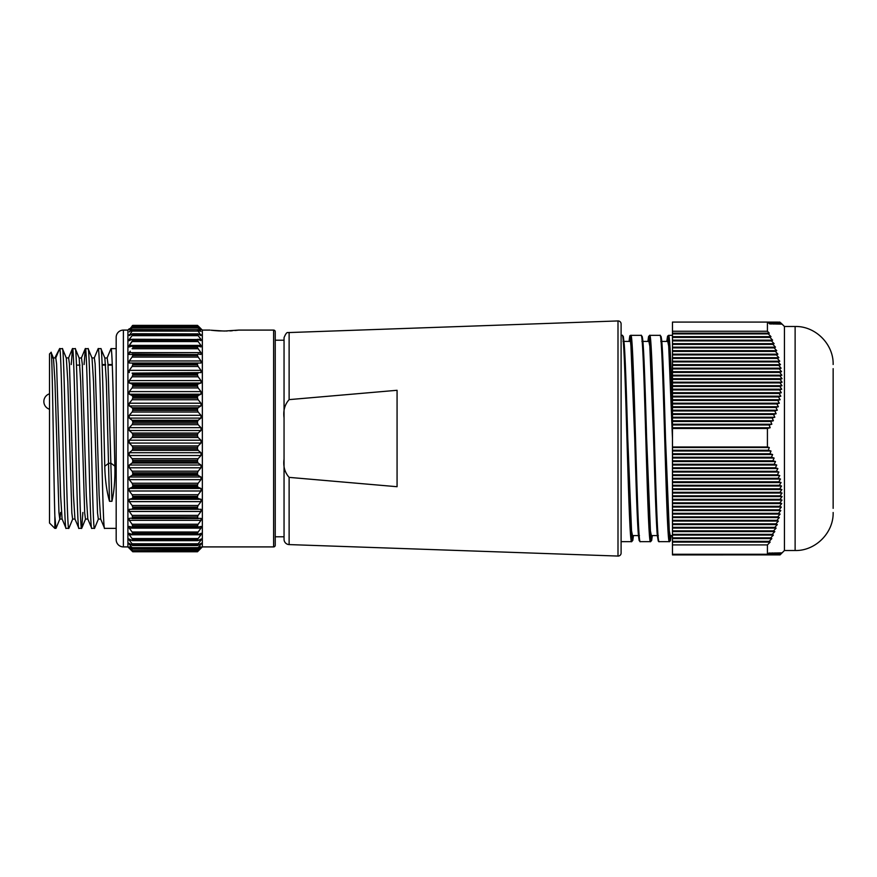 <?xml version="1.0" encoding="UTF-8"?>
<svg xmlns="http://www.w3.org/2000/svg" width="877" height="877" viewBox="0 0 877 877"><rect width="100%" height="100%" fill="white"/><g stroke="black" fill="none" stroke-linecap="round" stroke-linejoin="round"><path stroke-width="1.32" d="M833.15 508.364L833.15 368.636M784.444 326.485L795.121 326.485L795.121 550.515L784.444 550.515L784.444 326.485L781.078 323.131M781.988 324.139L779.861 322.111L781.988 324.139M781.736 324.139L779.543 322.111L781.736 324.139M781.341 324.139L779.094 322.111L781.341 324.139M780.815 324.139L778.502 322.111L780.815 324.139M780.135 324.139L777.767 322.111L780.135 324.139M779.335 324.139L777.767 322.111L776.912 322.111L779.335 324.139M778.392 324.139L776.912 322.111L775.926 322.111L778.392 324.139M777.329 324.139L775.926 322.111L774.808 322.111L777.329 324.139M776.134 324.139L774.808 322.111L773.569 322.111L776.134 324.139M774.808 324.139L773.569 322.111L772.209 322.111L774.808 324.139M773.371 324.139L772.209 322.111L770.74 322.111L773.371 324.139M771.826 324.139L770.74 322.111L769.162 322.111L771.826 324.139M767.463 554.889L672.473 554.922L672.473 322.078L767.419 322.078L770.159 324.139L769.162 322.111L767.463 322.111M767.419 322.078L767.419 331.243L769.282 333.15L768.329 333.896L672.473 333.896M672.473 428.491L767.419 428.491L770.159 427.735L769.162 424.972L771.826 424.238L770.74 421.475L773.371 420.73L772.209 417.967L774.808 417.233L773.569 414.47L776.134 413.725L774.808 410.962L777.329 410.217L775.926 407.454L778.392 406.72L776.912 403.957L779.335 403.212L777.767 400.449L780.135 399.715L778.502 396.952L780.815 396.207L779.094 393.444L781.341 392.71L779.543 389.947L781.736 389.202L779.861 386.439L781.988 385.705L780.037 382.931L782.087 382.197L780.07 379.434L782.054 378.689L779.96 375.926L781.878 375.192L779.719 372.429L781.56 371.684L779.335 368.921L781.089 368.187L778.809 365.424L780.497 364.679L778.151 361.916L779.752 361.181L777.362 358.419L778.886 357.673L776.43 354.911L777.877 354.165L775.389 351.403L776.748 350.668L774.205 347.906L775.487 347.16L772.911 344.398L774.106 343.663L771.497 340.901L772.615 340.155L769.962 337.393L771.004 336.658L768.329 333.896M767.419 428.491L767.419 446.996L672.473 446.996M672.473 554.264L767.419 554.264L767.419 544.913L770.159 542.096L769.162 541.361L771.826 538.599L770.74 537.853L773.371 535.091L772.209 534.356L774.808 531.594L773.569 530.848L776.134 528.086L774.808 527.351L777.329 524.589L775.926 523.843L778.392 521.081L776.912 520.335L779.335 517.573L777.767 516.838L780.135 514.075L778.502 513.33L780.815 510.567L779.094 509.833L781.341 507.07L779.543 506.325L781.736 503.562L779.861 502.828L781.988 500.065L780.037 499.32L782.087 496.557L780.07 495.812L782.054 493.049L779.96 492.315L781.878 489.552L779.719 488.807L781.56 486.044L779.335 485.31L781.089 482.547L778.809 481.802L780.497 479.039L778.151 478.305L779.752 475.542L777.362 474.797L778.886 472.034L776.43 471.3L777.877 468.526L775.389 467.792L776.748 465.029L774.205 464.284L775.487 461.521L772.911 460.787L774.106 458.024L771.497 457.279L772.615 454.516L769.962 453.782L771.004 451.019L768.329 450.274L769.282 447.511L767.419 446.996M672.473 544.913L767.419 544.913M672.473 331.243L767.419 331.243M782.087 552.861L780.07 554.889L782.054 552.861L779.96 554.889L781.878 552.861L779.719 554.889L781.56 552.861L779.335 554.889L781.089 552.861L778.809 554.889L780.497 552.861L778.151 554.889L779.752 552.861L777.362 554.889L778.886 552.861L776.43 554.889L777.877 552.861L775.389 554.889L776.748 552.861L774.205 554.889L775.487 552.861L772.911 554.889L774.106 552.861L771.497 554.889L772.615 552.861L769.962 554.889L771.004 552.861L768.329 554.889L769.282 552.861L767.419 554.264M780.07 554.889L672.473 554.889M672.473 447.511L769.282 447.511M769.162 541.361L672.473 541.361M672.473 542.096L770.159 542.096M770.74 537.853L672.473 537.853M672.473 538.599L771.826 538.599M772.209 534.356L672.473 534.356M672.473 535.091L773.371 535.091M773.569 530.848L672.473 530.848M672.473 531.594L774.808 531.594M774.808 527.351L672.473 527.351M672.473 528.086L776.134 528.086M775.926 523.843L672.473 523.843M672.473 524.589L777.329 524.589M776.912 520.335L672.473 520.335M672.473 521.081L778.392 521.081M777.767 516.838L672.473 516.838M672.473 517.573L779.335 517.573M778.502 513.33L672.473 513.33M672.473 514.075L780.135 514.075M779.094 509.833L672.473 509.833M672.473 510.567L780.815 510.567M779.543 506.325L672.473 506.325M672.473 507.07L781.341 507.07M779.861 502.828L672.473 502.828M672.473 503.562L781.736 503.562M780.037 499.32L672.473 499.32M672.473 500.065L781.988 500.065M780.07 495.812L672.473 495.812M672.473 496.557L782.087 496.557M779.96 492.315L672.473 492.315M672.473 493.049L782.054 493.049M779.719 488.807L672.473 488.807M672.473 489.552L781.878 489.552M779.335 485.31L672.473 485.31M672.473 486.044L781.56 486.044M778.809 481.802L672.473 481.802M672.473 482.547L781.089 482.547M778.151 478.305L672.473 478.305M672.473 479.039L780.497 479.039M777.362 474.797L672.473 474.797M672.473 475.542L779.752 475.542M776.43 471.3L672.473 471.3M672.473 472.034L778.886 472.034M775.389 467.792L672.473 467.792M672.473 468.526L777.877 468.526M774.205 464.284L672.473 464.284M672.473 465.029L776.748 465.029M772.911 460.787L672.473 460.787M672.473 461.521L775.487 461.521M771.497 457.279L672.473 457.279M672.473 458.024L774.106 458.024M769.962 453.782L672.473 453.782M672.473 454.516L772.615 454.516M768.329 450.274L672.473 450.274M672.473 451.019L771.004 451.019M672.473 333.15L769.282 333.15M769.162 424.972L672.473 424.972M672.473 427.735L770.159 427.735M770.74 421.475L672.473 421.475M672.473 424.238L771.826 424.238M772.209 417.967L672.473 417.967M672.473 420.73L773.371 420.73M773.569 414.47L672.473 414.47M672.473 417.233L774.808 417.233M774.808 410.962L672.473 410.962C671.157 367.101 669.875 334.663 668.57 335.343L667.572 336.187L666.783 341.416L668.219 337.316L669.633 355.481L672.473 438.5L668.702 346.163L667.759 341.416L660.798 341.416M672.473 413.725L776.134 413.725M775.926 407.454L672.473 407.454M672.473 410.217L777.329 410.217M776.912 403.957L672.473 403.957M672.473 406.72L778.392 406.72M777.767 400.449L672.473 400.449M672.473 403.212L779.335 403.212M778.502 396.952L672.473 396.952M672.473 399.715L780.135 399.715M779.094 393.444L672.473 393.444M672.473 396.207L780.815 396.207M779.543 389.947L672.473 389.947M672.473 392.71L781.341 392.71M779.861 386.439L672.473 386.439M672.473 389.202L781.736 389.202M780.037 382.931L672.473 382.931M672.473 385.705L781.988 385.705M780.07 379.434L672.473 379.434M672.473 382.197L782.087 382.197M779.96 375.926L672.473 375.926M672.473 378.689L782.054 378.689M779.719 372.429L672.473 372.429M672.473 375.192L781.878 375.192M779.335 368.921L672.473 368.921M672.473 371.684L781.56 371.684M778.809 365.424L672.473 365.424M672.473 368.187L781.089 368.187M778.151 361.916L672.473 361.916M672.473 364.679L780.497 364.679M777.362 358.419L672.473 358.419M672.473 361.181L779.752 361.181M776.43 354.911L672.473 354.911M672.473 357.673L778.886 357.673M775.389 351.403L672.473 351.403M672.473 354.165L777.877 354.165M774.205 347.906L672.473 347.906M672.473 350.668L776.748 350.668M772.911 344.398L672.473 344.398M672.473 347.16L775.487 347.16M771.497 340.901L672.473 340.901M672.473 343.663L774.106 343.663M769.962 337.393L672.473 337.393M672.473 340.155L772.615 340.155M672.473 336.658L771.004 336.658M621.102 323.931L621.102 553.069A2.993 2.993 0 0 1 618 556.062L618 320.938A2.993 2.993 0 0 1 621.102 323.931M640.243 541.657L650.548 541.657C647.401 548.103 644.255 329.116 641.109 335.343L630.804 335.343C633.961 329.094 637.097 547.873 640.243 541.657L639.169 540.572L638.489 535.792C637.228 522.878 635.968 481.648 634.718 438.5L630.947 346.163L630.004 336.154L629.061 341.416M621.102 541.657L631.67 541.657C628.513 547.884 625.389 329.379 622.231 335.343L621.102 335.343M672.473 335.343L668.57 335.343M672.473 535.584L670.236 535.584L669.294 530.892L665.522 438.697L668.362 521.629L669.776 539.684L671.201 535.584L670.456 540.703L669.425 541.657C666.279 548.081 663.122 328.842 659.986 335.343L649.682 335.343C652.828 328.941 655.985 548.103 659.12 541.657L658.287 541.153L657.355 535.726C656.106 522.736 654.845 481.572 653.595 438.5L649.824 346.163L648.881 341.416L641.92 341.416M669.425 541.657L659.12 541.657M284.049 417.923C283.074 410.644 284.762 404.549 289.125 399.627L397.073 390.287L397.073 486.713L289.125 477.373L289.125 544.584A5.262 5.262 0 0 1 284.049 539.322L284.049 337.678C285.617 333.808 286.932 332.109 287.974 332.591L618 320.938M289.125 544.584L618 556.062M289.125 477.373C284.762 472.44 283.063 466.345 284.049 459.077M658.32 535.584L651.359 535.584L650.416 530.892L646.645 438.697L649.484 521.607L650.898 539.684L652.324 535.584L651.644 540.506L650.548 541.657M639.443 535.584L632.481 535.584L631.539 530.892L627.768 438.697L630.607 521.552L632.021 539.684L633.446 535.584L632.799 540.375L631.67 541.657M622.231 335.343L623.043 336.154L624.216 344.036L625.411 366.29L627.768 438.708C626.606 398.969 625.454 360.458 624.281 344.814L623.328 336.494L622.297 335.354M641.602 336.702L642.808 340.583L644.003 359.8L646.645 438.708M660.48 336.702L661.718 341L662.968 361.631L665.522 438.697M623.043 341.416L630.004 341.416M634.729 438.993L632.361 366.147L631.177 343.959L630.004 336.154L630.804 335.354C629.774 336.812 630.146 332.635 629.05 341.416M658.627 540.298L657.366 535.814L656.106 514.492L650.756 355.481L649.342 337.327L647.906 341.416L648.585 336.494L649.682 335.343M639.75 540.298L638.489 535.781L637.228 514.459L634.718 438.5M201.589 329.335L202.346 330.092L202.346 546.908L273.613 546.908A1.622 1.622 0 0 0 275.235 545.297L275.235 331.703A1.622 1.622 0 0 0 273.613 330.092L238.73 330.092L224.348 331.046L211.017 330.223M127.91 546.908L127.91 330.092L123.383 330.092A7.202 7.202 0 0 0 116.181 337.294L116.181 539.706A7.202 7.202 0 0 0 123.383 546.908L127.91 546.908L132.767 551.765L132.109 551.085L132.767 551.765L197.489 551.765L200.811 548.169M211.204 330.245L214.054 330.552M214.284 330.574L218.811 330.903M218.91 330.914L227.143 331.013M132.734 326.748L197.489 326.77L132.734 326.748L129.643 329.292M200.603 329.292L197.511 326.748M132.69 329.544L197.489 329.62L132.69 329.544L130.147 331.265M200.099 331.265L197.566 329.544M132.613 333.731L197.489 333.885L132.613 333.731L129.27 335.606L129.27 334.641L130.881 334.641M199.364 334.641L200.986 334.641L200.986 335.606L197.643 333.731M132.515 339.256L197.489 339.52L132.515 339.256L128.886 340.736M198.147 339.366L200.986 339.366L200.986 340.627L197.742 339.256M132.394 346.053L197.489 346.437L132.394 346.053L129.007 346.985M129.27 346.941L129.27 345.395L200.986 345.395L200.986 346.941L197.862 346.053M132.252 354.034L197.489 354.56L129.127 354.451M129.27 354.44L129.27 352.62L200.986 352.62L200.986 354.44L198.005 354.034M200.986 360.973L198.147 357.06L132.109 357.06L129.27 360.973L200.986 360.973L200.986 363.034L129.27 363.034L200.986 363.034M129.27 372.604L129.27 370.346L200.986 370.346L200.986 372.604L132.109 373.109L200.986 372.604M129.27 383.041L129.27 380.596L200.986 380.596L200.986 383.041L129.27 383.041L132.109 383.983L198.147 383.983L200.986 383.041M129.27 394.201L129.27 391.602L200.986 391.602L200.986 394.201L129.27 394.201L132.109 395.571L198.147 395.571L200.986 394.201M129.27 520.335L129.204 518.395L132.767 517.967L201.041 518.395L200.986 520.335L129.27 520.335L132.109 524.249L198.147 524.249L200.986 520.335M129.27 528.14L129.062 526.43L132.109 527.066L198.147 527.066L201.195 526.43L200.986 528.14L129.27 528.14L132.109 532.01L198.147 532.01L200.986 528.14M129.27 534.773L128.93 533.293L132.109 534.422L198.147 534.422L201.315 533.293L200.986 534.773L129.27 534.773L132.109 538.555L198.147 538.555L200.986 534.773M131.407 540.155L129.27 540.155L128.831 538.895L132.109 540.517L198.147 540.517L201.425 538.895L200.986 540.155L198.838 540.155M130.476 544.222L129.27 544.222L128.755 543.159L132.767 545.428L197.489 545.428L201.502 543.159L200.986 544.222L199.77 544.222M129.873 546.897L132.767 548.991L197.489 548.991L200.373 546.897M129.445 548.169L132.767 551.107L197.489 551.107L200.986 548.169M132.767 325.466L197.489 325.466L198.147 326.222L132.109 326.222L132.767 325.378L197.489 325.378L132.767 325.378L132.109 325.97L132.756 325.378L197.489 325.378L200.986 328.743L198.147 325.97M129.27 548.169L132.679 551.085M132.109 550.603L198.147 550.098L200.986 546.897M129.27 546.897L132.109 550.098M132.109 548.662L132.767 548.991L132.109 547.654L198.147 547.654L200.986 544.222M129.27 544.222L132.109 547.654M132.109 545.286L132.767 545.428L132.109 543.795L198.147 543.795L200.986 540.155M129.27 540.155L132.109 543.795M132.109 540.517L132.767 540.462L132.109 538.555M132.109 534.422L132.767 534.181L132.109 532.01M132.109 527.066L132.767 526.649L132.109 524.249M132.109 518.57L132.767 517.967L132.109 515.369L198.147 515.369L200.986 511.455L129.27 511.455L132.109 515.369M129.27 511.455L129.27 509.296L200.986 509.296L129.27 509.296M132.109 509.022L132.767 508.243L197.489 508.243L197.489 507.081L132.767 507.081L132.767 508.243M132.767 507.081L132.109 505.481L198.147 505.481L200.986 501.633L129.27 501.633L132.109 505.481M129.27 501.633L129.27 499.276L200.986 499.276L198.147 498.553L132.109 498.553L129.27 499.276M132.109 498.553L132.767 497.621L197.489 497.621L197.489 496.36L132.767 496.36L132.767 497.621M132.767 496.36L132.109 494.727L198.147 494.727L200.986 490.988L129.27 490.988L132.109 494.727M129.27 490.988L129.27 488.456L200.986 488.456L198.147 487.305L132.109 487.305L129.27 488.456M132.109 487.305L132.767 486.22L197.489 486.22L197.489 484.882L132.767 484.882L132.767 486.22M132.767 484.882L132.109 483.238L198.147 483.238L200.986 479.653L129.27 479.653L132.109 483.238M129.27 479.653L129.27 476.989L200.986 476.989L198.147 475.411L132.109 475.411L129.27 476.989M132.109 475.411L132.767 474.194L197.489 474.194L197.489 472.802L132.767 472.802L132.767 474.194M132.767 472.802L132.109 471.168L198.147 471.168L200.986 467.792L129.27 467.792L132.109 471.168M129.27 467.792L129.27 465.018L200.986 465.018L198.147 463.045L132.109 463.045L129.27 465.018M132.109 463.045L132.767 461.708L197.489 461.708L197.489 460.272L132.767 460.272L132.767 461.708M132.767 460.272L132.109 458.671L198.147 458.671L200.986 455.536L129.27 455.536L132.109 458.671M129.27 455.536L129.27 452.707L200.986 452.707L198.147 450.361L132.109 450.361L129.27 452.707M132.109 450.361L132.767 448.925L197.489 448.925L197.489 447.456L132.767 447.456L132.767 448.925M132.767 447.456L132.109 445.911L198.147 445.911L200.986 443.06L129.27 443.06L132.109 445.911M129.27 443.06L129.27 440.21L200.986 440.21L198.147 437.513L132.109 437.513L129.27 440.21M132.109 437.513L132.767 436.001L197.489 436.001L197.489 434.532L132.767 434.532L132.767 436.001M132.767 434.532L132.109 433.052L198.147 433.052L200.986 430.53L129.27 430.53L132.109 433.052M129.27 430.53L129.27 427.68L200.986 427.68L198.147 424.687L132.109 424.687L129.27 427.68M132.109 424.687L132.767 423.109L197.489 423.109L197.489 421.651L132.767 421.651L132.767 423.109M132.767 421.651L132.109 420.269L198.147 420.269L200.986 418.11L129.27 418.11L132.109 420.269M129.27 418.11L129.27 415.303L200.986 415.303L198.147 412.037L132.109 412.037L129.27 415.303M132.109 412.037L132.767 410.414L197.489 410.414L197.489 409L132.767 409L132.767 410.414M132.767 409L132.109 407.717L198.147 407.717L200.986 405.941L129.27 405.941L132.109 407.717M129.27 405.941L129.27 403.223L200.986 403.223L198.147 399.737L132.109 399.737L129.27 403.223M132.109 399.737L132.767 398.092L197.489 398.092L197.489 396.722L132.767 396.722L132.767 398.092M132.767 396.722L132.109 395.571M132.109 387.93L132.767 386.297L197.489 386.297L198.147 387.93L132.109 387.93L129.27 391.602M198.147 383.983L197.489 384.992L132.767 384.992L132.767 386.297M132.767 384.992L132.109 383.983M132.109 376.792L132.767 375.181L197.489 375.181L198.147 376.792L132.109 376.792L129.27 380.596M198.147 373.109L197.489 373.964L132.767 373.964L132.767 375.181M132.767 373.964L132.109 373.109M132.109 366.454L132.767 364.887L197.489 364.887L198.147 366.454L132.109 366.454L129.27 370.346M198.147 363.089L197.489 363.769L132.767 363.769L132.767 364.887M132.767 363.769L132.109 363.089M129.27 363.034L129.248 361.006M132.109 357.06L132.767 355.547L197.489 355.547L197.489 354.56M132.767 354.56L132.767 355.547M130.267 351.249L129.27 352.62M132.767 346.437L132.767 347.303L197.489 347.303L197.489 346.437M132.109 341.559L129.27 345.395L132.767 340.232L132.109 341.559L198.147 341.559L197.489 339.52M132.767 339.52L132.767 340.232L197.489 340.232M129.27 340.627L129.27 339.366L132.109 335.661L129.27 339.366L132.098 339.366M197.489 334.455L198.147 335.661L132.109 335.661L132.767 334.455L197.489 334.455L197.489 333.885M132.767 333.885L132.767 334.455M129.27 335.606L132.767 330.037L197.489 329.62M129.27 331.912L132.767 327.022L197.489 326.77M129.27 329.62L132.109 326.222M129.27 328.743L127.91 330.092M102.149 364.558L105.591 364.558M108.014 364.558L112.267 364.558M200.986 329.62L198.147 326.222M197.489 327.022L198.147 327.943L132.109 327.943M200.986 331.265L198.147 327.943M197.489 330.037L198.147 331.1L132.109 331.1M200.986 335.606L198.147 331.1M200.986 339.366L198.147 335.661M200.986 345.395L198.147 341.559M197.489 347.303L198.147 348.728L132.109 348.728M200.986 352.62L198.147 348.728M197.489 355.547L198.147 357.06M197.489 364.887L197.489 363.769M200.986 370.346L198.147 366.454M197.489 375.181L197.489 373.964M200.986 380.596L198.147 376.792M197.489 386.297L197.489 384.992M200.986 391.602L198.147 387.93M198.147 395.571L197.489 396.722M197.489 398.092L198.147 399.737M200.986 403.223L200.986 405.941M198.147 407.717L197.489 409M197.489 410.414L198.147 412.037M200.986 415.303L200.986 418.11M198.147 420.269L197.489 421.651M197.489 423.109L198.147 424.687M200.986 427.68L200.986 430.53M198.147 433.052L197.489 434.532M197.489 436.001L198.147 437.513M200.986 440.21L200.986 443.06M198.147 445.911L197.489 447.456M197.489 448.925L198.147 450.361M200.986 452.707L200.986 455.536M198.147 458.671L197.489 460.272M197.489 461.708L198.147 463.045M200.986 465.018L200.986 467.792M198.147 471.168L197.489 472.802M197.489 474.194L198.147 475.411M200.986 476.989L200.986 479.653M198.147 483.238L197.489 484.882M197.489 486.22L198.147 487.305M200.986 488.456L200.986 490.988M198.147 494.727L197.489 496.36M197.489 497.621L198.147 498.553M200.986 499.276L200.986 501.633M198.147 505.481L197.489 507.081M197.489 508.243L198.147 509.022M200.986 509.296L200.986 511.455M198.147 515.369L197.489 516.915L132.767 516.915M198.147 518.57L197.489 516.915M198.147 524.249L197.489 525.718L132.767 525.718M198.147 527.066L197.489 525.718M198.147 532.01L197.489 533.391L132.767 533.391M198.147 534.422L197.489 533.391M198.147 538.555L197.489 539.815L132.767 539.815M198.147 540.517L197.489 539.815M198.147 543.795L197.489 544.935L132.767 544.935M198.147 545.286L197.489 544.935M198.147 547.654L197.489 548.651L132.767 548.651M198.147 548.662L197.489 548.651M198.147 550.098L197.489 550.942L132.767 550.942M198.147 550.603L197.489 550.942M197.566 551.085L198.147 551.085L197.489 551.765L132.767 551.765M202.346 546.908L197.489 551.765M202.346 330.092L209.965 330.092M51.074 352.39C52.357 346.481 53.629 476.375 54.856 516.18L54.856 528.382L49.518 523.043L49.518 353.957L51.074 352.39L53.475 358.068L54.966 381.462L58.978 512.902L59.779 519.074L62.212 519.074M94.212 358.068L98.18 348.618C100.318 343.071 102.456 533.94 104.604 528.382L116.181 528.382M91.899 357.926L94.332 357.926L95.133 364.032L99.145 495.373L100.636 518.932L104.604 528.382M107.06 358.068L111.017 348.618L116.181 348.618M111.028 348.618C112.3 346.36 113.593 411.006 114.865 466.125L111.028 463.264L108.595 463.319L104.758 466.279C105.087 479.576 106.676 491.241 109.504 501.293L106.358 381.462L104.867 358.068L100.899 348.618C102.181 346.316 103.486 411.269 104.758 466.279M109.504 501.293L111.938 501.293C114.185 491.284 115.161 479.664 114.876 466.432L114.865 466.125M98.18 348.618L100.899 348.618M54.856 528.382L56.04 528.261L59.899 518.932L60.623 512.442M54.856 516.18L55.942 528.382M54.878 357.926L59.625 348.618C61.774 343.071 63.911 533.94 66.06 528.382L68.888 528.261L72.747 518.932M75.06 519.074L72.627 519.074L71.826 512.902L67.814 381.462L66.323 358.068L62.464 348.739L59.636 348.618L55.788 357.926L53.42 357.926L55.788 357.926L56.588 364.032L60.601 495.373L62.092 518.932L66.06 528.382M62.366 348.618C64.503 343.06 66.641 533.94 68.79 528.382M71.234 364.558L72.484 348.618C74.622 343.071 76.759 533.94 78.908 528.382L81.736 528.261L82.876 512.442M66.203 357.926L68.636 357.926L69.436 364.032L73.449 495.373L74.94 518.932L78.908 528.382M72.484 348.618L75.312 348.739L79.171 358.068L80.662 381.462L84.674 512.902L85.475 519.074L87.908 519.074M75.214 348.618C77.351 343.06 79.489 533.94 81.627 528.382M84.082 364.558L85.332 348.618C87.47 343.071 89.607 533.94 91.756 528.382L94.584 528.261L98.443 518.932M79.171 358.068L81.484 357.926L82.285 364.032L86.297 495.373L87.788 518.932L91.756 528.382M85.332 348.618L88.16 348.739L92.019 358.068L93.51 381.462L97.522 512.902L98.323 519.074L100.756 519.074M88.051 348.618C90.199 343.06 92.337 533.94 94.475 528.382M52.576 357.926L53.354 357.926L51.228 352.773M229.862 330.903L232.273 330.761M235.069 330.508L237.634 330.234M237.645 330.223L238.73 330.092M104.867 358.068L107.18 357.926L107.981 364.032L111.938 501.293M289.125 332.416L289.125 399.627M273.613 546.908L273.613 330.092M123.383 330.092L123.383 546.908M197.753 527.066L132.504 527.066M198.016 518.57L132.23 518.57M795.121 326.485C815.446 325.959 833.676 344.19 833.15 364.514M784.444 550.515L781.078 553.869M795.121 550.515C815.446 551.041 833.676 532.81 833.15 512.486M49.518 393.806A8.09 8.09 0 0 0 49.518 409.241M112.289 365.117L108.046 365.117M105.624 365.117L102.171 365.117M79.928 365.117L76.474 365.117M284.049 340.199L275.235 340.199M284.049 536.801L275.235 536.801M641.109 335.343L642.205 336.494L642.655 339.103C643.893 348.958 645.143 387.524 646.404 430.388M659.986 335.343L661.083 336.494L661.532 339.103C662.826 349.331 664.141 391.054 665.446 435.946M132.756 551.118L197.5 551.118M132.712 549.035L197.533 549.035M132.657 545.538L197.599 545.538M132.57 540.67L197.687 540.67M132.46 534.499L197.796 534.499M132.317 527.099L197.928 527.099M132.164 518.57L198.081 518.57M72.374 348.739L68.516 358.068M85.222 348.739L81.364 358.068M55.788 357.926L53.354 357.926M85.595 518.932L81.736 528.261"/></g></svg>
